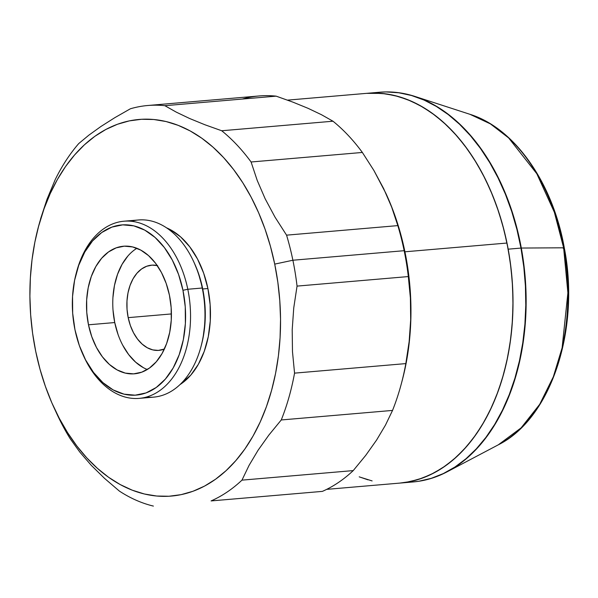 <?xml version="1.0" encoding="UTF-8"?>
<svg xmlns="http://www.w3.org/2000/svg" width="598" height="598" viewBox="0 0 598 598"><rect width="100%" height="100%" fill="white"/><g stroke="black" fill="none" stroke-linecap="round" stroke-linejoin="round"><path stroke-width="0.9" d="M379.618 92.234A195.576 129.086 85.1 0 1 414.907 96.42A195.576 129.086 85.1 0 1 521.307 248.043L563.63 247.804A4.388 0.478 -10.4 0 1 564.31 247.931A4.388 0.478 169.6 0 0 563.63 247.804L567.883 292.856L562.12 347.804L553.337 376.792L539.702 404.323L521.12 427.869L498.291 444.83A172.194 113.65 -94.9 0 0 563.63 247.804L521.307 248.043A195.576 129.086 85.1 0 1 447.095 471.829A195.576 129.086 85.1 0 1 413.031 481.958M563.63 247.804A172.194 113.65 -94.9 0 0 469.953 114.308L490.412 123.891L508.629 137.914L536.817 173.734L554.353 212.23L563.63 247.804M379.581 92.234L386.39 91.913L399.113 92.757L411.805 95.471L424.356 100.03L436.637 106.392L448.53 114.495L459.922 124.257L470.701 135.589L480.77 148.379L490.016 162.507L498.373 177.83L505.744 194.215L512.06 211.483L517.263 229.49L521.307 248.043L524.147 266.977L525.754 286.098L526.12 305.234L525.231 324.198L523.108 342.796L519.767 360.863L515.229 378.22L509.556 394.702L502.791 410.138L495.002 424.401L486.264 437.332L476.658 448.821L466.283 458.748L455.235 467.023L443.619 473.571L431.554 478.318L419.146 481.226L412.994 481.966M447.095 471.829L498.291 444.83C551.064 418.697 580.344 329.363 564.31 247.931A4.388 0.478 -10.4 0 1 563.279 248.439M406.416 482.287A195.576 129.086 -94.9 0 0 412.829 481.981A195.576 129.086 -94.9 0 0 520.978 248.073L508.18 249.172A195.576 129.086 85.1 0 1 400.032 483.072A195.576 129.086 -94.9 0 0 506.984 243.042L404.928 251.795L404.158 250.697A202.154 133.421 85.1 0 1 408.322 276.568L410.392 297.946L410.691 319.646L409.144 341.652L405.825 363.599A202.154 133.421 85.1 0 1 401.378 383.587A202.154 133.421 85.1 0 1 392.535 410.422L385.463 425.133L376.553 440.113L365.737 455.355L353.239 470.596A202.154 133.421 85.1 0 1 322.374 491.384L211.101 500.922A202.154 133.421 -94.9 0 0 241.966 480.142L249.074 465.356L258.059 450.272L268.816 435.135L281.262 419.96A202.154 133.421 -94.9 0 0 294.552 373.137L292.482 351.654L292.198 329.804L293.745 307.948L297.049 286.106A202.154 133.421 -94.9 0 0 292.885 260.235L274.721 264.114A189.005 124.743 85.1 0 1 211.61 481.921A189.005 124.743 85.1 0 1 53.745 407.081A189.005 124.743 85.1 0 1 35.723 351.415L32.591 333.221L30.648 314.78L29.9 296.272L30.363 277.876L32.023 259.764L34.871 242.115L38.877 225.102L44.005 208.881L50.21 193.617L57.415 179.445L65.571 166.513L74.586 154.949L84.378 144.843L94.858 136.314L105.913 129.437L117.44 124.272L129.34 120.878L141.479 119.286L153.761 119.503L166.05 121.536L178.234 125.363L190.201 130.947L201.825 138.235L213.008 147.153L223.63 157.618L233.594 169.533L242.803 182.771L251.167 197.22L258.613 212.731L265.056 229.161L270.446 246.339L274.721 264.114L277.846 282.316L279.797 300.757L280.544 319.265L280.081 337.661L278.421 355.773L275.573 373.414L271.559 390.434L266.431 406.647L260.235 421.919L253.021 436.084L244.874 449.016L235.851 460.587L226.059 470.686L215.586 479.215L204.531 486.099L192.997 491.257L181.104 494.651L168.957 496.25L156.683 496.026L144.395 493.993L132.203 490.166L120.243 484.582L108.612 477.301L97.437 468.376L86.815 457.911L76.85 446.003L67.641 432.758L59.277 418.308L51.832 402.798L45.388 386.375L39.999 369.19L35.723 351.415A189.005 124.743 85.1 0 1 38.324 227.173A189.005 124.743 85.1 0 1 159.15 120.176A189.005 124.743 85.1 0 1 274.721 264.114L292.885 260.235L404.158 250.697A202.154 133.421 -94.9 0 0 397.834 225.61L286.562 235.156A202.154 133.421 85.1 0 1 292.885 260.235A202.154 133.421 85.1 0 1 297.049 286.106L408.322 276.568A202.154 133.421 -94.9 0 0 404.158 250.697L292.885 260.235A202.154 133.421 -94.9 0 0 286.562 235.156L275.013 217.134L265.161 198.775L257.207 180.394L251.085 161.991L362.358 152.453A202.154 133.421 -94.9 0 0 332.989 121.215L221.716 130.753A202.154 133.421 85.1 0 1 251.085 161.991A202.154 133.421 -94.9 0 0 221.716 130.753L204.837 124.728L189.603 118.494L176.298 112.147L164.869 105.689L276.141 96.151A202.154 133.421 -94.9 0 0 259.076 95.964L147.803 105.502A202.154 133.421 85.1 0 1 164.869 105.689A202.154 133.421 -94.9 0 0 130.371 108.784A202.154 133.421 85.1 0 1 147.803 105.502M418.817 481.248L431.225 478.348L443.29 473.594L454.906 467.053L465.954 458.778L476.329 448.844L485.935 437.362L494.673 424.423L502.462 410.168L509.227 394.725L514.9 378.25L519.438 360.893L522.779 342.826L524.909 324.228L525.792 305.264L525.425 286.128L523.818 267.007L520.978 248.073L516.934 229.512L511.731 211.513L505.415 194.238L498.044 177.86L489.695 162.536L480.441 148.409L470.372 135.619L459.593 124.287L448.201 114.524L436.308 106.422L424.027 100.06L411.476 95.493L398.784 92.78L386.061 91.935L379.267 92.264M520.978 248.073A195.576 129.086 -94.9 0 0 379.416 92.249L366.619 93.348A195.576 129.086 85.1 0 1 508.18 249.172L520.978 248.073M366.462 93.355L373.257 93.034L385.979 93.879L398.679 96.592L411.23 101.152L423.504 107.513L435.396 115.616L446.788 125.386L457.575 136.718L467.636 149.507L476.89 163.635L485.24 178.959L492.61 195.337L498.934 212.611L504.136 230.611L508.18 249.172L511.013 268.098L512.628 287.227L512.987 306.363L512.105 325.319L509.982 343.925L506.633 361.992L502.103 379.349L496.43 395.824L489.657 411.267L481.868 425.522L473.13 438.461L463.532 449.943L453.157 459.877L442.109 468.152L430.493 474.692L418.421 479.439L406.012 482.347M367.972 479.828L359.204 476.838M83.115 354.891L83.855 356.513A88.908 58.679 -94.9 0 0 158.111 391.72A88.908 58.679 -94.9 0 0 187.802 289.26L182.958 290.299A85.402 56.362 85.1 0 1 154.441 388.707A85.402 56.362 85.1 0 1 83.115 354.891A85.402 56.362 85.1 0 1 74.967 329.737L72.672 313.188L72.545 296.511L74.586 280.357L78.712 265.34L84.774 252.042L92.526 240.964L101.69 232.547L111.893 227.105L122.754 224.855L133.855 225.872L144.768 230.125L155.069 237.443L164.375 247.557L172.314 260.07L178.593 274.497L182.958 290.299L185.253 306.849L185.38 323.525L183.339 339.679L179.213 354.696L173.151 367.994L165.392 379.065L156.235 387.489L146.032 392.923L135.17 395.181L124.07 394.164L113.157 389.911L102.849 382.585L93.55 372.479L85.611 359.966L79.332 345.539L74.967 329.737A85.402 56.362 85.1 0 1 76.14 273.6A85.402 56.362 85.1 0 1 130.738 225.259A85.402 56.362 85.1 0 1 182.958 290.299L187.802 289.26A88.908 58.679 85.1 0 1 139.185 398.373A88.908 58.679 85.1 0 1 83.496 355.72M201.018 346.466L201.474 344.747A85.402 56.362 -94.9 0 0 202.655 288.61L202.244 288.019A88.908 58.679 85.1 0 1 201.018 346.466A88.908 58.679 85.1 0 1 146.346 397.079M119.406 491.108A202.154 133.421 -94.9 0 0 153.387 506.087A202.154 133.421 85.1 0 1 119.406 491.108L104.523 478.363L119.406 491.108M91.307 465.364L104.523 478.363L91.307 465.364L79.84 452.118L91.307 465.364M53.745 407.081L56.533 413.151A202.154 133.421 -94.9 0 0 70.28 438.85L79.84 452.118L70.28 438.85A202.154 133.421 85.1 0 1 55.136 410.056M88.482 324.804A64.023 42.256 85.1 0 1 123.494 246.226A64.023 42.256 85.1 0 1 169.443 295.233L166.169 283.392L161.467 272.568L155.51 263.187L148.536 255.608L140.814 250.121L132.629 246.937L124.309 246.167L116.162 247.864L108.515 251.937L101.645 258.254L95.829 266.551L91.292 276.523L88.198 287.78L86.665 299.89L86.762 312.395L88.482 324.804L91.756 336.644L96.457 347.468L102.415 356.842L109.389 364.429L117.111 369.915L125.296 373.1L133.616 373.862L141.756 372.173L149.41 368.099L156.28 361.783L162.095 353.485L166.633 343.514L169.727 332.256L171.26 320.147L171.163 307.641L169.443 295.233A64.023 42.256 85.1 0 1 134.43 373.81A64.023 42.256 85.1 0 1 88.482 324.804L114.741 322.554L88.482 324.804M136.897 248.282A64.023 42.256 -94.9 0 0 114.741 322.554L113.022 310.145M139.185 398.373L153.626 397.139A88.908 58.679 -94.9 0 0 202.244 288.019L187.802 289.26L202.244 288.019A88.908 58.679 -94.9 0 0 138.437 219.974L123.995 221.208A88.908 58.679 85.1 0 1 187.802 289.26A88.908 58.679 -94.9 0 0 133.436 221.552A88.908 58.679 -94.9 0 0 76.596 271.881L76.14 273.6M207.902 288.528L202.722 288.969L207.902 288.528L203.641 273.114L197.519 259.031L189.768 246.825L180.693 236.965L170.639 229.819L166.543 227.838A83.316 54.994 -94.9 0 1 207.902 288.528A83.316 54.994 -94.9 0 1 179.983 384.604L190.769 375.133L198.334 364.332L204.247 351.355L208.276 336.704L210.264 320.947L210.137 304.674L207.902 288.528M401.378 383.587L402.237 380.358A195.576 129.086 -94.9 0 0 404.928 251.795A195.576 129.086 85.1 0 1 401.804 381.958M157.67 265.639L152.116 265.131L146.674 266.26L141.569 268.98L136.979 273.196L133.1 278.735L130.065 285.396L127.994 292.915L126.978 301.003L127.038 309.353L128.189 317.643L171.417 313.935L128.189 317.643A42.757 28.218 85.1 0 1 151.571 265.168A42.757 28.218 85.1 0 1 157.214 265.534M40.492 219.107L47.01 199.298L55.255 179.52A202.154 133.421 85.1 0 1 78.749 143.55A202.154 133.421 -94.9 0 0 55.255 179.52L47.01 199.298L38.324 227.173M405.825 363.599L294.552 373.137A202.154 133.421 85.1 0 1 281.262 419.96L392.535 410.422A202.154 133.421 -94.9 0 0 405.825 363.599L294.552 373.137L292.482 351.654L292.198 329.804L293.745 307.948L297.049 286.106L408.322 276.568L410.392 297.946L410.691 319.646L409.144 341.652L405.825 363.599M211.101 500.922L322.374 491.384A202.154 133.421 -94.9 0 0 353.239 470.596L241.966 480.142A202.154 133.421 85.1 0 1 211.101 500.922L322.374 491.384L211.101 500.922M112.925 297.64L114.45 285.53L117.552 274.273L122.089 264.301L127.905 255.996M143.371 367.665L135.649 362.171L128.675 354.592L122.717 345.21M118.015 334.394L114.741 322.554A64.023 42.256 -94.9 0 0 147.287 369.504M128.189 317.643L130.371 325.551L133.518 332.772L137.495 339.036L142.152 344.097L147.31 347.767L152.774 349.897L158.328 350.406L164.368 349.045A42.757 28.218 85.1 0 1 158.874 350.368A42.757 28.218 85.1 0 1 128.189 317.643M399.935 483.079L410.108 481.599L422.42 478.086L434.35 472.749L445.794 465.625L456.633 456.797L466.761 446.347L476.098 434.372L484.53 420.992L491.99 406.334L498.411 390.539L503.718 373.75L507.866 356.146L510.812 337.885L512.531 319.145L513.009 300.106L512.232 280.955L510.221 261.872L506.984 243.042L502.559 224.646L496.983 206.863L490.315 189.865L482.608 173.816L473.952 158.866L464.422 145.165L454.114 132.838L443.125 122.007L431.554 112.775L419.519 105.241L407.141 99.462L394.531 95.501L381.808 93.393L366.514 93.355M359.51 476.957L372.12 480.919M386.076 193.759A195.576 129.086 -94.9 0 0 386.061 193.737A195.576 129.086 85.1 0 1 404.928 251.795L506.984 243.042A195.576 129.086 -94.9 0 0 366.619 93.348L287.526 100.128M242.287 99.059A202.154 133.421 85.1 0 1 276.141 96.151L292.945 102.146L308.097 108.335L321.5 114.726L332.989 121.215A202.154 133.421 85.1 0 1 362.358 152.453L373.855 170.393L383.654 188.617L391.675 207.125L397.834 225.61A202.154 133.421 85.1 0 1 404.158 250.697L404.928 251.795A195.576 129.086 -94.9 0 0 386.271 194.186L391.675 207.125L397.834 225.61L286.562 235.156L275.013 217.134L265.161 198.775L257.207 180.394L251.085 161.991L362.358 152.453L373.855 170.393L385.882 193.341M201.376 345.113L203.036 337.99L205.077 321.836L204.942 305.159L202.655 288.61L198.282 272.808L194.365 263.135M76.38 272.71A88.908 58.679 85.1 0 1 123.995 221.208M100.875 126.522L114.794 117.686L130.371 108.784L114.794 117.686L100.875 126.522L88.878 135.148L78.749 143.55M131.276 221.267A88.908 58.679 85.1 0 1 193.767 261.834A88.908 58.679 85.1 0 1 202.244 288.019L202.655 288.61A85.402 56.362 -94.9 0 0 194.507 263.456L193.767 261.834M392.535 410.422L385.463 425.133L376.553 440.113L365.737 455.355L353.239 470.596L241.966 480.142L249.074 465.356L258.059 450.272L268.816 435.135L281.262 419.96L392.535 410.422M276.141 96.151L292.945 102.146L308.097 108.335L321.5 114.726L332.989 121.215L221.716 130.753L204.837 124.728L189.603 118.494L176.298 112.147L164.869 105.689L276.141 96.151M414.907 96.42L469.953 114.308C514.714 128.166 552.858 182.928 564.31 247.931M412.829 481.981L326.68 489.366"/></g></svg>
